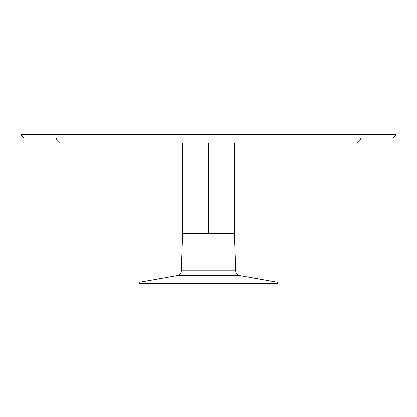 <?xml version="1.0" encoding="UTF-8"?>
<svg xmlns="http://www.w3.org/2000/svg" width="417" height="417" viewBox="0 0 417 417"><rect width="100%" height="100%" fill="white"/><g stroke="black" fill="none" stroke-linecap="round" stroke-linejoin="round"><path stroke-width="0.63" d="M295.606 138.006L24.097 138.006L392.903 138.006L396.15 134.759L20.85 134.759L20.85 132.934L20.85 134.759L396.15 134.759L396.15 132.934L396.15 134.759L392.903 138.006L322.951 138.006M396.15 132.934L20.85 132.934L396.15 132.934M360.648 139.017L356.592 143.078L360.648 139.017L360.648 138.006L360.648 139.017L56.352 139.017L56.352 138.006L56.352 139.017L60.408 143.078L356.592 143.078L360.648 139.017L56.352 139.017L60.408 143.078L356.592 143.078M61.898 143.078L60.408 143.078M139.528 283.263L139.528 284.066L277.472 284.066L277.472 283.263L139.528 283.263L277.472 283.263A1.22 1.22 0 0 0 276.466 282.064L140.534 282.064A1.22 1.22 0 0 0 139.528 283.263A1.22 1.22 0 0 1 140.534 282.064L276.466 282.064L239.838 275.606L177.162 275.606L140.534 282.064L177.162 275.606A5.072 5.072 0 0 0 181.348 270.789A5.072 5.072 0 0 1 177.162 275.606L239.838 275.606A5.072 5.072 0 0 1 235.652 270.789L234.364 233.958L182.636 233.958L181.348 270.789L235.652 270.789A5.072 5.072 0 0 0 239.838 275.606L276.466 282.064A1.22 1.22 0 0 1 277.472 283.263L277.472 284.066L139.528 284.066L139.528 283.263M183.245 233.353L183.245 233.958L183.245 233.353M233.755 233.958L233.755 233.353L233.755 233.958M234.364 233.958L182.636 233.958L181.348 270.789L235.652 270.789L234.364 233.958M208.5 143.078L208.5 233.353L234.364 233.353L208.5 233.353L208.5 143.078M182.636 233.353L208.5 233.353L182.636 233.353L182.636 143.078M24.097 138.006L20.85 134.759M234.364 143.078L234.364 233.353"/></g></svg>
